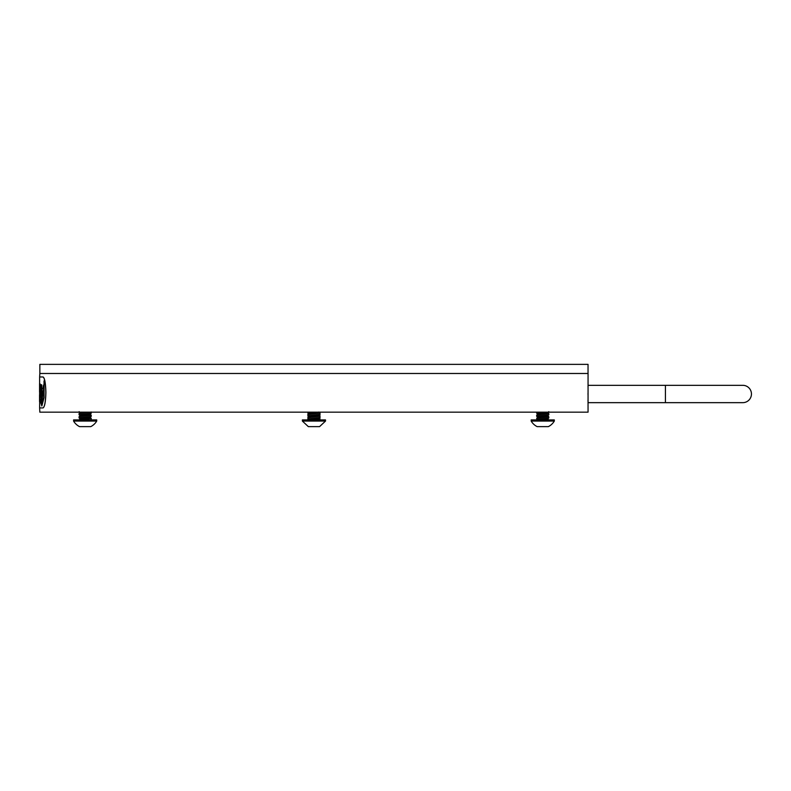<?xml version="1.0" encoding="UTF-8"?>
<svg xmlns="http://www.w3.org/2000/svg" width="791" height="791" viewBox="0 0 791 791"><rect width="100%" height="100%" fill="white"/><g stroke="black" fill="none" stroke-linecap="round" stroke-linejoin="round"><path stroke-width="1.19" d="M587.921 393.987C588.079 405.368 588.079 405.368 587.921 393.987C588.079 382.617 588.079 382.617 587.921 393.987M42.991 407.919C44.603 407.019 45.552 401.858 45.838 392.445C45.552 383.052 44.603 377.89 42.991 376.971L43.07 376.971C44.672 377.871 45.621 383.032 45.908 392.445C45.631 401.838 44.682 406.989 43.07 407.919L39.629 407.919L39.837 412.17L588.059 412.17L588.039 402.125M588.02 401.433L587.99 400.226M588.02 386.661L588.039 385.81M39.857 373.49L39.857 364.364L588.039 364.364L588.039 373.49L39.837 373.49L39.629 376.971L42.991 376.971M536.674 412.17L536.693 413.258L537.86 414.237L547.619 412.655L548.786 411.676M545.652 412.17L536.674 413.209M537.86 414.128L536.674 415.146C536.298 414.622 549.191 414.089 548.816 413.564L548.816 414.791L547.619 415.809L537.86 417.391L536.693 416.412L539.63 416.887M536.674 415.146L536.693 416.412M548.816 414.791C549.191 415.315 536.298 415.839 536.674 416.363M547.619 415.7L548.816 416.719L548.816 417.945L547.619 418.963L540.797 419.912M548.816 416.719C549.191 417.252 536.298 417.777 536.674 418.301L537.138 419.912M537.86 417.282L536.674 418.301M548.816 417.945C549.191 418.469 536.298 418.993 536.674 419.517L536.674 419.912M540.678 418.914L545.859 419.359M547.619 418.963L548.816 419.873M554.313 421.069L554.313 419.912L531.176 419.912L531.176 421.069A14.545 14.545 0 0 0 537.138 426.636L548.351 426.636A14.545 14.545 0 0 0 554.313 421.069L531.176 421.069M540.026 426.636L545.454 426.636M40.964 396.429C41.053 398.11 41.142 398.11 41.231 396.429L41.231 385.988C41.142 384.307 41.053 384.307 40.964 385.988M40.964 402.194C41.053 403.865 41.142 403.865 41.231 402.194L41.231 400.009C41.142 398.338 41.053 398.338 40.964 400.009M41.468 396.429C41.577 398.11 41.676 398.11 41.785 396.429L41.785 385.988C41.676 384.307 41.577 384.307 41.468 385.988M41.705 405.279L40.568 401.788L41.834 405.991L44.069 397.685L44.118 380.906L43.831 397.369L41.666 405.279L40.568 401.788M42.081 388.569L43.001 388.569L42.002 388.569L42.002 391.169L42.635 391.169L41.626 403.143L43.851 386.829L43.525 385.079L43.001 388.569M41.547 403.529L43.93 386.829L43.594 385.079M42.081 391.169L42.635 391.169M39.55 391.99L39.57 383.724L40.143 383.932L40.064 389.825L40.064 383.932M39.57 383.724L39.679 385.81M39.797 385.375L39.985 391.99M39.985 383.932L39.995 390.586M40.104 390.339L40.025 392.296L40.104 390.339M39.629 391.99L39.56 401.67L40.084 393.611M39.768 397.824L39.906 401.67M43.07 376.971L39.708 376.971M43.07 407.919L39.708 407.919M39.768 393.611L39.955 395.273M39.817 396.716L39.866 399.514L39.817 396.716M39.906 397.655L39.926 396.716M39.629 407.919L39.698 401.67M39.629 395.065L39.639 400.226L39.708 395.065M39.55 401.67L39.55 394.887M40.025 390.339L40.153 391.337M40.074 391.337L40.025 392.296M39.916 383.932L39.916 391.99M39.55 388.243L39.679 385.375M41.834 405.991L43.989 397.685L44.039 380.906M41.785 385.988L41.705 385.988C41.607 384.307 41.498 384.307 41.399 385.988L41.399 396.429C41.498 398.11 41.607 398.11 41.705 396.429L41.705 385.988C41.607 384.307 41.498 384.307 41.399 385.988M41.399 396.429C41.498 398.11 41.607 398.11 41.705 396.429L41.785 396.429M41.231 400.009L41.162 400.009C41.063 398.338 40.974 398.338 40.885 400.009L40.885 402.194C40.974 403.865 41.063 403.865 41.162 402.194L41.162 400.009C41.063 398.338 40.974 398.338 40.885 400.009M40.885 402.194C40.974 403.865 41.063 403.865 41.162 402.194L41.231 402.194M41.231 385.988L41.162 385.988C41.063 384.307 40.974 384.307 40.885 385.988L40.885 396.429C40.974 398.11 41.063 398.11 41.162 396.429L41.162 385.988C41.063 384.307 40.974 384.307 40.885 385.988M40.885 396.429C40.974 398.11 41.063 398.11 41.162 396.429L41.231 396.429M310.784 412.17L307.877 412.684L309.073 413.703M317.062 412.526L320.019 413.04L307.907 414.573L307.877 415.839L309.073 416.867M320.019 413.04L319.999 414.306L307.877 415.839M318.832 415.176L320.019 416.195L307.907 417.727L307.907 419.042L310.833 419.517M320.019 416.195L319.999 417.46L307.877 418.993M317.062 418.835L320.019 419.349L316.637 419.912M325.516 419.912L302.38 419.912L302.38 421.069L325.516 421.069L325.516 419.912M319.554 426.636L325.516 421.069L319.554 426.636L308.342 426.636L302.38 421.069L308.342 426.636L311.179 426.636M318.763 412.17L309.073 413.594L307.907 414.573M319.999 414.306L318.832 415.285L309.073 416.748L307.907 417.727M317.062 417.935L318.832 418.33L320.019 419.912M319.999 417.46L318.832 418.439L309.073 419.902M91.232 412.17L91.232 413.209L90.036 414.237L80.277 415.7L79.08 416.719L79.08 417.945L82.037 418.459M91.232 411.992C91.598 412.516 78.714 413.04 79.08 413.564L79.08 414.791L80.277 415.809M91.232 413.209C91.598 413.733 78.714 414.266 79.08 414.791M90.036 414.128L91.232 415.146L91.232 416.363L90.036 417.391L80.277 418.854L82.037 419.359M91.232 415.146C91.598 415.671 78.714 416.195 79.08 416.719M91.232 416.363C91.598 416.887 78.714 417.421 79.08 417.945M90.036 417.391L91.232 418.301L91.232 419.912M91.232 418.301C91.598 418.825 78.714 419.349 79.08 419.873L79.08 419.912M80.277 418.854L79.08 419.873M96.72 421.069L96.72 419.912L73.593 419.912L73.593 421.069A14.545 14.545 0 0 0 79.545 426.636L90.767 426.636A14.545 14.545 0 0 0 96.72 421.069L73.593 421.069M87.87 426.636L90.688 426.636M81.898 412.17L79.11 413.525M320.019 412.17L319.782 412.823M308.114 412.902L307.877 414.266L308.559 414.019M319.831 414.444L319.337 414.86M320.019 414.622L319.782 415.977M308.114 416.056L308.065 417.599M308.559 417.173L307.877 417.421M320.019 417.777L319.782 419.131M308.114 419.21L307.877 419.912M751.45 393.987A8.661 8.661 0 0 0 742.789 385.326L665.429 385.326L665.429 402.659L742.789 402.659A8.661 8.661 0 0 0 751.45 393.987A8.661 8.661 0 0 1 742.789 402.659M665.429 402.659L588.059 402.659L588.059 385.326L665.429 385.326M588.059 373.49L588.059 385.168M548.786 413.525L547.619 412.546M39.629 383.724L39.629 376.971M307.877 412.17L307.877 412.684M319.999 413.001L318.832 412.022M309.073 420.021L307.907 419.042M80.277 412.655L79.11 411.676M80.277 418.963L79.11 417.984"/></g></svg>
